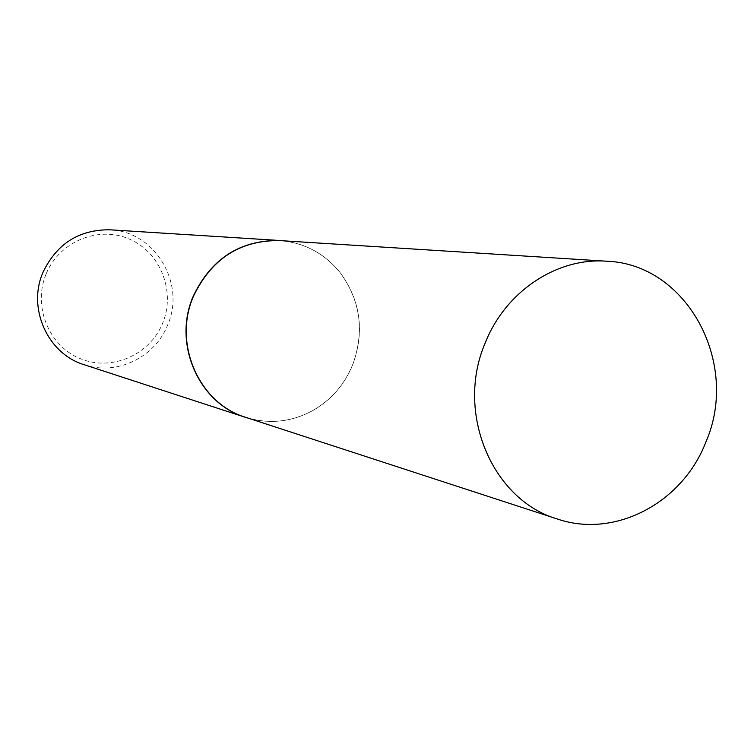 <?xml version="1.0" encoding="UTF-8"?>
<svg xmlns="http://www.w3.org/2000/svg" width="754" height="754" viewBox="0 0 754 754"><rect width="100%" height="100%" fill="white"/><g stroke="black" fill="none" stroke-linecap="round" stroke-linejoin="round"><path stroke-width="0.57" stroke-dasharray="3.77 2.83" d="M245.804 417.367C269.216 424.493 291.751 422.108 313.419 410.223C331.289 399.761 344.324 384.785 352.533 365.294C364.927 331.562 360.695 300.526 339.837 272.194C324.097 253.137 304.041 242.599 279.659 240.583M249.348 418.527C271.619 424.248 292.938 421.486 313.296 410.251C331.185 399.79 344.229 384.804 352.448 365.294C364.842 331.534 360.61 300.478 339.743 272.119C324.974 254.164 306.181 243.721 283.372 240.818M46.267 273.608C59.557 241.318 98.925 225.361 129.726 239.216C160.734 252.609 175.88 291.949 162.515 323.485C149.612 355.209 111.121 371.788 79.924 358.489C48.529 345.671 32.507 305.7 46.267 273.608M84.175 364.719C116.559 375.907 154.777 357.584 167.482 325.379C186.266 283.966 155.041 231.252 110.009 229.8"/><path stroke-width="1.13" d="M606.565 261.204L279.659 240.583C240.177 240.224 211.469 258.745 193.514 296.152C172.591 343.447 198.933 403.503 245.804 417.367L557.215 518.95C615.076 538.912 682.936 502.654 706.064 441.571C740.108 363.079 686.969 263.872 606.565 261.204C556.895 257.406 505.519 291.43 485.227 342.9C455.199 412.363 491.853 499.798 557.215 518.95M283.372 240.818L279.498 240.479C239.998 240.121 211.261 258.66 193.297 296.096C172.355 343.419 198.717 403.522 245.625 417.405L249.348 418.527M279.498 240.479L110.009 229.8C79.227 229.499 56.936 243.58 43.129 272.024C27.031 307.981 47.596 353.833 84.175 364.719L245.625 417.405"/></g></svg>

